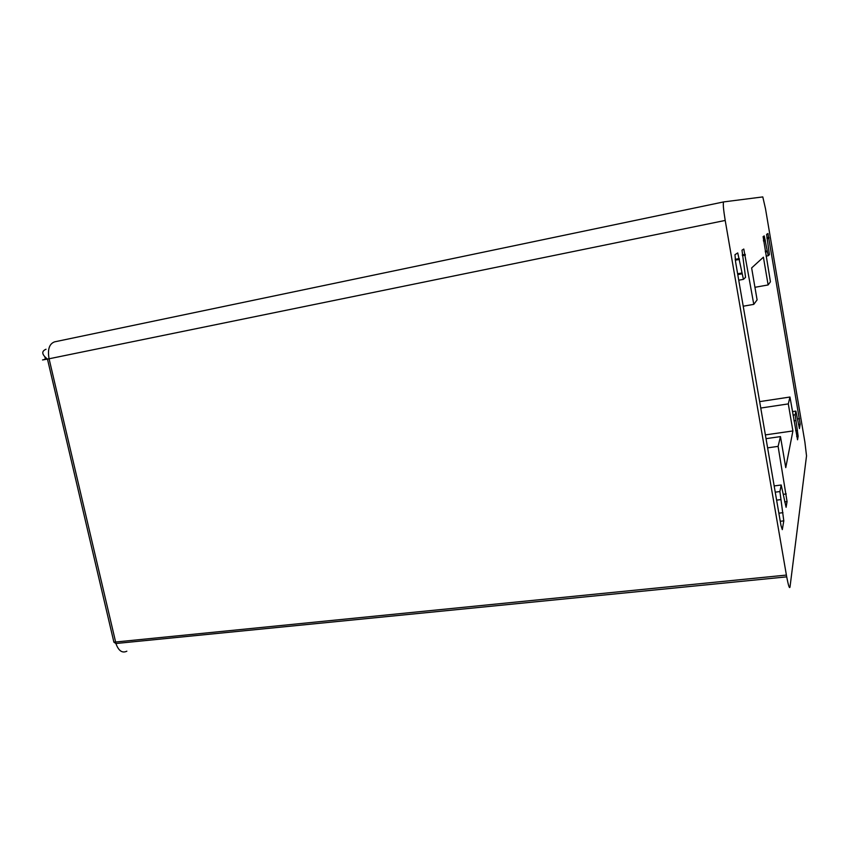 <?xml version="1.0" encoding="UTF-8"?>
<svg xmlns="http://www.w3.org/2000/svg" width="849" height="849" viewBox="0 0 849 849"><rect width="100%" height="100%" fill="white"/><g stroke="black" fill="none" stroke-linecap="round" stroke-linejoin="round"><path stroke-width="1.27" d="M780.464 436.598L778.109 446.372L787.065 501.579L786.089 507.299L781.197 485.002L779.902 491.55L783.797 520.851L782.3 529.638L780.974 525.435L735.627 262.139L734.969 254.711L737.739 252.928L743.437 279.353L745.56 277.326L741.994 250.19L743.798 249.033L753.785 304.367L757.096 299.888L751.63 267.934L763.41 257.194L768.122 284.946L770.436 281.804L763.113 236.627L764.227 235.916L768.228 255.74L769.406 254.615L766.605 234.388L767.963 233.517L800.183 424.182L799.44 428.586L795.884 411.096L795.152 414.779L798.145 436.216L797.54 439.782L789.963 397.024L788.307 403.901L792.902 430.942L785.76 467.619L780.464 436.598L766.031 438.668M792.902 430.942L765.374 434.9M788.307 403.901L760.757 408.04M753.785 304.367L743.215 306.213M778.109 446.372L767.613 447.858M789.963 397.024L759.643 401.63M768.122 284.946L754.941 287.302M804.894 442.106L806.529 455.871L790.016 586.924C789.517 589.089 788.413 585.736 786.705 576.853L725.205 220.443C723.39 209.3 722.87 203.123 723.656 201.913L762.795 196.915L765.501 208.748L804.894 442.106M126.851 651.194C122.224 653.422 118.584 650.865 115.91 643.531M786.694 576.853L115.899 643.51L115.517 642.024L113.904 642.173L115.931 643.531M723.656 201.913L54.559 341.86C49.253 343.856 47.427 349.491 49.072 358.777L49.146 358.618M115.655 642.141L49.072 358.777L725.205 220.443M799.535 418.663L797.508 418.96M769.045 238.176L767.008 238.558M745.358 255.156L742.419 255.708M743.374 279.363L738.736 280.202M741.771 273.028L737.632 273.781M739.437 259.412L735.308 260.176M783.797 520.851L780.263 521.286M782.958 512.669L778.862 513.178M780.719 499.615L776.612 500.146M779.902 491.55L775.243 492.165M781.197 485.002L774.171 485.925M787.065 501.579L784.635 501.897M786.259 493.948L783.34 494.33M798.145 436.216L796.649 436.428M797.476 430.379L795.662 430.634M795.81 420.552L793.995 420.817M795.152 414.779L793.03 415.097M795.884 411.096L792.435 411.606M800.183 424.182L798.442 424.436M768.228 255.74L766.085 256.133M767.093 250.943L765.267 251.283M765.374 240.808L763.548 241.148M786.386 575.081L115.517 642.024M44.923 356.941L45.305 359.297C40.943 360.263 41.665 360.188 47.459 359.085L49.072 358.777M45.305 359.297L47.183 358.894M745.22 254.35L742.291 254.891M741.92 273.845L737.77 274.598M739.288 258.584L735.192 259.348M768.907 237.402L766.891 237.784M767.231 251.718L765.395 252.057M765.246 240.023L763.431 240.363M113.904 642.173L47.459 359.085C41.76 354.553 41.272 351.274 46.016 349.247"/></g></svg>
